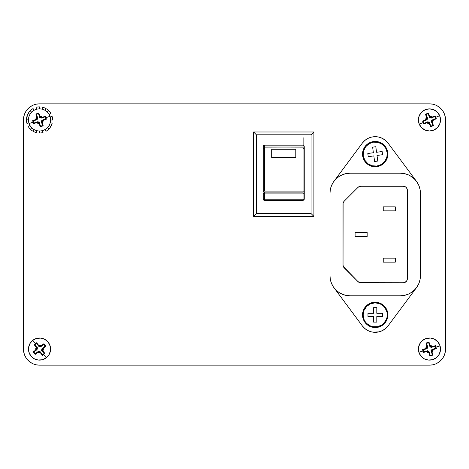 <?xml version="1.0" encoding="UTF-8"?>
<svg xmlns="http://www.w3.org/2000/svg" width="469" height="469" viewBox="0 0 469 469"><rect width="100%" height="100%" fill="white"/><g stroke="black" fill="none" stroke-linecap="round" stroke-linejoin="round"><path stroke-width="0.7" d="M263.496 199.847L263.244 199.014L263.965 200.263L264.452 200.374L264.452 199.812A1.208 1.055 180 0 1 263.244 198.762A1.208 1.055 0 0 0 264.452 199.812L264.452 193.89A1.208 1.055 180 0 1 263.244 192.835L263.244 199.014L263.244 192.835A1.208 1.055 0 0 0 264.452 193.89L303.038 193.89L303.038 192.132L264.452 192.132L264.452 193.89L303.038 193.89L303.038 199.812L264.452 199.812L264.452 200.374L303.038 200.374L303.038 199.812L264.452 199.812L264.452 192.132L303.038 192.132L303.038 191.082L264.452 191.082L264.446 151.211L264.452 147.143L303.038 147.032L264.452 147.032L303.038 147.143L303.038 191.082L264.452 191.082L264.452 147.032L303.038 147.032L303.038 145.167L264.452 145.167L264.452 147.032L264.452 145.167L263.502 145.671L263.244 147.078L263.367 145.923M387.148 152.448A12.059 12.059 0 0 1 376.847 166.049L381.297 164.502L384.815 161.377L386.872 157.144L387.148 152.448A12.059 12.059 0 0 1 376.853 166.044A12.059 12.059 0 0 1 363.252 155.755L363.528 151.053L365.586 146.82L369.103 143.696L373.547 142.154A12.059 12.059 0 0 0 363.252 155.755L364.794 160.199L367.925 163.716L372.157 165.768L376.853 166.044A12.059 12.059 0 0 0 387.148 152.448L385.606 147.999L382.475 144.481L378.243 142.429L373.547 142.154A12.059 12.059 0 0 0 363.252 155.755A12.059 12.059 0 0 1 373.547 142.154A12.059 12.059 0 0 1 387.148 152.448A12.059 12.059 0 0 0 375.2 142.043L375.2 141.439A12.663 12.663 0 0 1 387.863 154.102A12.663 12.663 0 0 1 375.2 166.765L375.2 166.161L375.2 166.765L380.048 165.797L384.152 163.054L386.902 158.944L387.863 154.102L386.902 149.253L384.152 145.144L380.048 142.4L375.2 141.439L370.352 142.4L366.248 145.144L363.498 149.253L362.537 154.102L363.498 158.944L366.248 163.054L370.352 165.797L375.2 166.765A12.663 12.663 0 0 1 362.537 154.102A12.663 12.663 0 0 1 375.2 141.439L375.2 142.043M375.2 302.839A12.059 12.059 0 0 0 363.141 314.898A12.059 12.059 0 0 1 375.2 302.839A12.059 12.059 0 0 1 387.259 314.898A12.059 12.059 0 0 0 375.2 302.839L375.2 302.235A12.663 12.663 0 0 1 387.863 314.898A12.663 12.663 0 0 1 375.2 327.561L375.2 326.957L375.2 327.561L380.048 326.6L384.152 323.856L386.902 319.747L387.863 314.898L386.902 310.056L384.152 305.946L380.048 303.203L375.2 302.235L370.352 303.203L366.248 305.946L363.498 310.056L362.537 314.898L363.498 319.747L366.248 323.856L370.352 326.6L375.2 327.561A12.663 12.663 0 0 1 362.537 314.898A12.663 12.663 0 0 1 375.2 302.235L375.2 302.839L370.586 303.76L366.67 306.374L364.055 310.285L363.141 314.898L364.055 319.518L365.175 321.599L366.67 323.428L370.586 326.043L372.849 326.729L377.551 326.729L381.901 324.929L383.73 323.428L386.345 319.518L387.031 317.255L387.031 312.547L386.345 310.285L383.73 306.374L381.901 304.873L379.814 303.76L375.2 302.839M367.977 138.396L371.489 137.118L375.2 136.684A16.081 16.081 0 0 0 362.297 143.168L333.992 181.239L362.297 143.168L364.859 140.448L367.977 138.396L371.489 137.118L375.2 136.684A16.081 16.081 0 0 1 388.103 143.168L416.408 181.239L388.103 143.168L385.541 140.448L382.423 138.396L378.911 137.118L382.423 138.396M49.978 116.306A11.057 11.057 0 0 1 43.154 130.376A11.057 11.057 0 0 1 29.084 123.552A11.057 11.057 0 0 0 43.154 130.376A11.057 11.057 0 0 0 49.978 116.306L45.933 117.707L46.437 119.173L43.33 120.316A3.816 3.816 0 0 1 42.187 122.679L43.207 125.821L41.753 126.337L40.287 126.835L39.144 123.728A3.816 3.816 0 0 1 36.781 122.585L33.639 123.611L33.123 122.151L29.084 123.552L33.123 122.151L32.625 120.685L35.732 119.548L36.875 117.186L35.849 114.037L38.775 113.023L39.912 116.13L42.274 117.273L45.423 116.253L46.437 119.173L43.33 120.316L42.187 122.679L41.97 122.063A1.208 1.208 0 0 1 42.714 120.527L42.544 120.029L41.958 120.369L41.378 121.565L42.615 125.534L40.574 126.243L39.431 122.942A1.735 1.735 0 0 0 37.227 121.87L37.397 122.374A1.208 1.208 0 0 1 38.933 123.118L39.431 122.942L39.091 122.356L37.895 121.782L33.926 123.019L33.217 120.973L36.518 119.83A1.735 1.735 0 0 0 37.59 117.625L37.086 117.795A1.208 1.208 0 0 1 36.342 119.331L36.518 119.83L37.104 119.489L37.678 118.294L36.441 114.325L38.487 113.615L39.63 116.916A1.735 1.735 0 0 0 41.835 117.989L41.665 117.49A1.208 1.208 0 0 1 40.129 116.746L39.63 116.916L39.971 117.502L41.166 118.082L45.135 116.845L45.845 118.886L42.544 120.029A1.735 1.735 0 0 0 41.471 122.233L41.97 122.063L42.31 120.768L43.33 120.316L42.714 120.527L42.544 120.029L45.845 118.886L46.437 119.173L45.845 118.886L45.135 116.845L45.423 116.253L45.135 116.845L41.835 117.989L41.665 117.49L42.274 117.273L40.739 117.432L39.912 116.13L40.129 116.746L39.63 116.916L38.487 113.615L38.775 113.023L38.487 113.615L36.441 114.325L35.849 114.037L36.441 114.325L37.59 117.625L37.086 117.795L36.875 117.186L37.033 118.721L35.732 119.548L36.342 119.331L36.518 119.83L33.217 120.973L32.625 120.685L33.217 120.973L33.926 123.019L33.639 123.611L32.625 120.685L35.732 119.548A3.816 3.816 0 0 1 36.875 117.186L35.849 114.037L37.309 113.527L38.775 113.023L39.912 116.13A3.816 3.816 0 0 1 42.274 117.273L45.423 116.253L45.933 117.707L49.978 116.306A11.057 11.057 0 0 0 35.908 109.482A11.057 11.057 0 0 0 29.084 123.552A11.057 11.057 0 0 1 35.908 109.482A11.057 11.057 0 0 1 49.978 116.306M423.806 123.951L423.208 122.526L419.257 124.162A11.057 11.057 0 0 0 433.702 130.142A11.057 11.057 0 0 0 439.682 115.696L435.73 117.332L436.317 118.763L433.286 120.087A3.816 3.816 0 0 1 432.283 122.515L433.491 125.592L432.066 126.19L430.636 126.777L429.311 123.746A3.816 3.816 0 0 1 426.884 122.743L423.806 123.951L424.058 123.341L427.282 122.004L427.488 122.491L428.801 122.755L429.311 123.746L426.884 122.743L427.488 122.491A1.208 1.208 0 0 1 429.065 123.148L429.551 122.942L430.888 126.167L432.881 125.34L431.544 122.116L432.031 121.911L432.295 120.597L433.286 120.087L432.283 122.515L432.031 121.911A1.208 1.208 0 0 1 432.688 120.34L432.482 119.853L435.707 118.51L434.88 116.517L435.132 115.907L435.73 117.332L439.682 115.696A11.057 11.057 0 0 1 433.702 130.142A11.057 11.057 0 0 1 419.257 124.162L418.412 119.935L419.257 115.702L421.649 112.114L425.236 109.717L429.463 108.872L433.696 109.717L437.284 112.109L439.682 115.696L440.526 119.923L439.688 124.156L437.29 127.744L433.702 130.142L429.475 130.986L425.242 130.148L421.654 127.75L419.257 124.162A11.057 11.057 0 0 1 425.236 109.717A11.057 11.057 0 0 1 439.682 115.696A11.057 11.057 0 0 0 425.236 109.717A11.057 11.057 0 0 0 419.257 124.162L423.208 122.526L422.622 121.096L425.653 119.771L426.655 117.344L426.907 118.868L425.653 119.771A3.816 3.816 0 0 1 426.655 117.344L425.447 114.266L426.872 113.668L428.303 113.082L429.627 116.113L432.055 117.115L430.53 117.367L429.627 116.113A3.816 3.816 0 0 1 432.055 117.115L435.132 115.907L436.317 118.763L435.707 118.51L436.317 118.763L432.688 120.34L432.482 119.853A1.735 1.735 0 0 0 431.544 122.116L432.031 121.911L433.491 125.592L432.881 125.34L433.491 125.592L432.066 126.19L430.636 126.777L430.888 126.167L430.636 126.777L429.065 123.148L429.551 122.942A1.735 1.735 0 0 0 427.282 122.004L427.488 122.491L423.806 123.951L422.622 121.096L423.231 121.348L424.058 123.341L423.806 123.951M435.513 345.647L435.965 347.124L440.063 345.899A11.057 11.057 0 0 0 426.298 338.477A11.057 11.057 0 0 0 418.881 352.242L422.974 351.011L422.54 349.534L425.688 348.526A3.816 3.816 0 0 1 426.937 346.21L426.045 343.027L427.529 342.575L429.006 342.141L430.014 345.29A3.816 3.816 0 0 1 432.33 346.538L435.513 345.647L435.203 346.228L431.855 347.23L431.703 346.72L430.425 346.327L430.014 345.29L432.33 346.538L431.703 346.72A1.208 1.208 0 0 1 430.202 345.911L429.698 346.063L428.695 342.716L426.626 343.337L427.628 346.685L427.124 346.837L426.731 348.115L425.688 348.526L426.937 346.21L427.124 346.837A1.208 1.208 0 0 1 426.315 348.338L426.462 348.842L423.12 349.845L423.736 351.914L423.425 352.495L422.974 351.011L418.881 352.242A11.057 11.057 0 0 1 426.298 338.477A11.057 11.057 0 0 1 440.063 345.899L440.467 350.196L439.201 354.318L436.451 357.642L432.641 359.659L428.344 360.069L424.222 358.803L420.898 356.053L418.881 352.242L418.471 347.945L419.737 343.824L422.487 340.5L426.298 338.477L430.595 338.073L434.716 339.339L438.04 342.089L440.063 345.899A11.057 11.057 0 0 1 432.641 359.659A11.057 11.057 0 0 1 418.881 352.242A11.057 11.057 0 0 0 432.641 359.659A11.057 11.057 0 0 0 440.063 345.899L435.965 347.124L436.399 348.608L433.25 349.616L432.002 351.926L431.914 350.384L433.25 349.616A3.816 3.816 0 0 1 432.002 351.926L432.893 355.115L431.416 355.566L429.932 356L428.924 352.852L426.614 351.603L428.156 351.51L428.924 352.852A3.816 3.816 0 0 1 426.614 351.603L423.425 352.495L422.54 349.534L423.12 349.845L422.54 349.534L426.315 348.338L426.462 348.842A1.735 1.735 0 0 0 427.628 346.685L427.124 346.837L426.045 343.027L426.626 343.337L426.045 343.027L427.529 342.575L429.006 342.141L428.695 342.716L429.006 342.141L430.202 345.911L429.698 346.063A1.735 1.735 0 0 0 431.855 347.23L431.703 346.72L435.513 345.647L436.399 348.608L435.824 348.297L435.203 346.228L435.513 345.647M34.167 344.656L35.386 343.707L32.771 340.318A11.057 11.057 0 0 0 30.778 355.824A11.057 11.057 0 0 0 46.284 357.818L43.676 354.435L42.445 355.373L40.375 352.794A3.816 3.816 0 0 1 37.772 352.459L35.116 354.435L34.167 353.216L33.223 351.985L35.808 349.915A3.816 3.816 0 0 1 36.142 347.312L34.167 344.656L34.817 344.738L36.957 347.506L36.535 347.828L36.629 349.165L35.808 349.915L36.142 347.312L36.535 347.828A1.208 1.208 0 0 1 36.318 349.516L36.641 349.933L33.879 352.067L35.198 353.778L37.966 351.644L38.288 352.061L39.625 351.973L40.375 352.794L37.772 352.459L38.288 352.061A1.208 1.208 0 0 1 39.976 352.278L40.393 351.955L42.527 354.722L44.238 353.403L44.895 353.485L43.676 354.435L46.284 357.818A11.057 11.057 0 0 1 30.778 355.824A11.057 11.057 0 0 1 32.771 340.318L36.635 338.401L40.938 338.108L45.03 339.48L48.278 342.311L50.201 346.175L50.494 350.478L49.122 354.57L46.284 357.818L42.427 359.741L38.124 360.034L34.032 358.662L30.778 355.824L28.861 351.967L28.568 347.664L29.94 343.572L32.771 340.318A11.057 11.057 0 0 1 48.278 342.311A11.057 11.057 0 0 1 46.284 357.818A11.057 11.057 0 0 0 48.278 342.311A11.057 11.057 0 0 0 32.771 340.318L35.386 343.707L36.617 342.763L38.687 345.348L41.29 345.682L39.883 346.321L38.687 345.348A3.816 3.816 0 0 1 41.29 345.682L43.945 343.707L44.895 344.926L45.833 346.157L43.254 348.227L42.919 350.83L42.28 349.423L43.254 348.227A3.816 3.816 0 0 1 42.919 350.83L44.895 353.485L42.445 355.373L42.527 354.722L42.445 355.373L39.976 352.278L40.393 351.955A1.735 1.735 0 0 0 37.966 351.644L38.288 352.061L35.116 354.435L35.198 353.778L35.116 354.435L34.167 353.216L33.223 351.985L33.879 352.067L33.223 351.985L36.318 349.516L36.641 349.933A1.735 1.735 0 0 0 36.957 347.506L36.535 347.828L34.167 344.656L36.617 342.763L36.529 343.419L34.817 344.738L34.167 344.656M30.596 362.437L28.158 360.438L30.596 362.437L33.375 363.926L36.394 364.841L39.531 365.152L429.469 365.152L432.606 364.841L429.469 365.152L39.531 365.152A16.081 16.081 0 0 1 23.45 349.071L23.761 352.207L24.675 355.226L26.158 358.005L28.158 360.438M24.675 113.774L26.158 110.995L28.158 108.562L30.596 106.563L28.158 108.562L26.158 110.995L24.675 113.774L23.761 116.793L23.45 119.929L23.45 349.071L23.45 119.929A16.081 16.081 0 0 1 39.531 103.848L36.394 104.159L33.375 105.074L30.596 106.563M438.404 106.563L440.842 108.562L438.404 106.563L435.625 105.074L432.606 104.159L429.469 103.848L39.531 103.848L429.469 103.848A16.081 16.081 0 0 1 445.55 119.929L445.239 116.793L444.325 113.774L442.842 110.995L440.842 108.562M444.325 355.226L442.842 358.005L440.842 360.438L438.404 362.437L440.842 360.438L442.842 358.005L444.325 355.226L445.239 352.207L445.55 349.071L445.55 119.929L445.55 349.071A16.081 16.081 0 0 1 429.469 365.152M418.448 348.215L418.418 349.299M418.53 350.665L418.676 351.451M418.958 352.5L419.345 353.509M419.972 354.728L420.406 355.402M421.262 356.475L421.819 357.05M422.856 357.929L423.519 358.386M424.463 358.926L425.453 359.371M426.755 359.787L427.54 359.958M428.613 360.092L429.698 360.122M430.782 360.045L431.849 359.864M432.899 359.582L433.913 359.195M434.88 358.709L435.801 358.134M436.657 357.466L437.448 356.721M438.157 355.907L438.785 355.021M439.324 354.077L439.77 353.087M440.186 351.779L440.356 351M440.508 349.639L440.52 348.842M440.409 347.482L440.268 346.691M439.981 345.641L439.594 344.627M439.107 343.66L438.533 342.739M437.677 341.666L437.126 341.092M436.088 340.213L435.42 339.749M434.476 339.216L433.485 338.77M432.184 338.354L431.404 338.184M430.325 338.049L429.241 338.02M427.88 338.131L427.089 338.272M426.04 338.559L425.031 338.946M424.058 339.433L423.138 340.007M422.077 340.852L421.49 341.414M420.781 342.235L420.154 343.12M419.614 344.064L419.169 345.049M418.829 346.081L418.583 347.136M40.217 338.038L39.502 338.014M38.417 338.073L38.077 338.114M38.059 338.114L37.344 338.231M36.289 338.501L35.269 338.87M34.29 339.333L33.979 339.509M33.967 339.515L33.363 339.896M32.214 340.781L31.693 341.274M30.966 342.083L30.321 342.956M29.764 343.888L29.307 344.867M28.943 345.893L28.679 346.943M28.527 348.016L28.474 349.1M28.533 350.185L28.691 351.258M28.961 352.307L29.066 352.629M29.078 352.67L29.33 353.327M29.793 354.306L29.957 354.599M29.981 354.64L30.356 355.238M31.007 356.106L31.734 356.909M32.543 357.636L33.416 358.281M34.343 358.832L34.665 358.996M34.683 359.008L35.327 359.295M36.348 359.659L37.403 359.916M38.476 360.075L39.56 360.128M40.645 360.069L40.991 360.028M41.002 360.028L41.718 359.905M42.767 359.641L43.787 359.272M44.766 358.803L45.083 358.633M45.094 358.621L45.698 358.246M46.847 357.355L47.369 356.862M48.319 355.778L48.741 355.185M49.292 354.253L49.755 353.274M50.119 352.248L50.376 351.199M50.535 350.126L50.564 349.786M50.564 349.745L50.588 349.042M50.529 347.957L50.365 346.884M50.101 345.829L49.732 344.809M49.263 343.83L48.706 342.903M48.055 342.03L47.328 341.233M46.519 340.506L45.645 339.861M44.713 339.304L44.403 339.146M44.391 339.14L43.734 338.847M42.708 338.483L42.374 338.389M42.351 338.384L41.659 338.219M40.58 338.067L40.234 338.038M30.209 110.772A13.068 13.068 0 0 0 28.591 112.789A13.068 13.068 0 0 1 30.215 110.772L31.646 112.179L30.215 110.772A13.068 13.068 0 0 1 33.088 108.568L34.079 110.315L33.088 108.568A13.068 13.068 0 0 0 30.215 110.772M26.88 116.658A13.068 13.068 0 0 0 26.487 119.22A13.068 13.068 0 0 1 26.88 116.658L28.826 117.162L26.88 116.658A13.068 13.068 0 0 1 28.269 113.31L29.998 114.33L28.269 113.31A13.068 13.068 0 0 0 26.88 116.658M30.374 129.251A13.068 13.068 0 0 0 32.39 130.869A13.068 13.068 0 0 1 30.374 129.245L31.781 127.814L30.374 129.245A13.068 13.068 0 0 1 28.163 126.372L29.916 125.381L28.163 126.372A13.068 13.068 0 0 0 30.374 129.245M48.846 129.086A13.068 13.068 0 0 0 50.47 127.07A13.068 13.068 0 0 1 48.846 129.086L47.416 127.679L48.846 129.086A13.068 13.068 0 0 1 45.974 131.297L44.983 129.544L45.974 131.297A13.068 13.068 0 0 0 50.47 127.07M48.688 110.614A13.068 13.068 0 0 0 46.671 108.99A13.068 13.068 0 0 1 48.688 110.614L47.281 112.044L48.688 110.614A13.068 13.068 0 0 1 50.892 113.486L49.145 114.477L50.892 113.486A13.068 13.068 0 0 0 48.688 110.614M303.848 137.716L303.848 145.501L303.848 137.716M432.606 364.841L435.625 363.926L438.404 362.437M404.964 173.735L400.327 173.196L350.073 173.196L346.151 173.583L342.382 174.726L338.905 176.584L335.863 179.082L333.365 182.13L331.507 185.601L330.364 189.376L329.977 193.287A20.103 20.103 0 0 1 350.073 173.196L345.436 173.735M330.299 189.687L330.539 188.567M331.284 186.164L331.782 184.962M332.926 182.81L333.606 181.773M378.911 137.118L377.686 136.878M416.794 181.773L417.474 182.81M418.618 184.962L419.116 186.17M419.861 188.567L420.101 189.687M420.101 279.313L419.861 280.433M419.116 282.83L418.618 284.038M417.474 286.19L416.794 287.227M382.423 330.604L378.911 331.882L375.2 332.316L371.489 331.882L367.977 330.604L364.859 328.552L362.297 325.832L333.992 287.761L362.297 325.832A16.081 16.081 0 0 0 388.103 325.832L416.408 287.761L388.103 325.832L385.541 328.552L382.423 330.604L378.911 331.882L372.714 332.122M333.606 287.227L332.926 286.19M331.782 284.038L331.284 282.836M330.539 280.433L330.299 279.313M345.436 295.265L350.073 295.804A20.103 20.103 0 0 1 329.977 275.708L330.364 279.624L331.507 283.399L333.365 286.87L335.863 289.918L338.905 292.416L342.382 294.274L346.151 295.417L350.073 295.804L400.327 295.804L404.964 295.265M431.058 118.34L430.683 117.778M427.88 118.34L427.318 118.716M427.88 121.518L428.256 122.081M431.058 121.518L431.621 121.143M41.6 350.413L42.269 350.325M40.873 347.001L40.785 346.327M37.461 347.722L36.787 347.816M38.182 351.14L38.276 351.809M427.617 347.007L427.898 346.632M427.406 350.923L427.03 350.642M431.14 347.57L430.794 346.984M427.968 347.4L427.388 347.746M427.798 350.572L428.144 351.152M430.97 350.742L431.556 350.396M38.687 345.348L39.085 345.858L38.663 346.181L36.529 343.419L36.617 342.763L38.687 345.348M41.096 346.497L40.774 346.075A1.208 1.208 0 0 1 39.085 345.858L38.663 346.181A1.735 1.735 0 0 0 41.096 346.497L40.774 346.075L43.945 343.707L43.863 344.357L41.096 346.497L43.863 344.357L43.945 343.707L44.895 344.926L45.833 346.157L45.182 346.069L43.863 344.357L45.182 346.069L45.833 346.157L42.738 348.625L42.415 348.203L45.182 346.069L42.415 348.203A1.735 1.735 0 0 0 42.104 350.636L42.521 350.314A1.208 1.208 0 0 1 42.738 348.625L42.415 348.203L41.975 348.713L41.805 350.032L42.104 350.636L42.521 350.314L44.895 353.485L44.238 353.403L42.104 350.636L44.238 353.403L42.527 354.722L40.393 351.955L39.244 351.299L37.966 351.644L35.198 353.778L33.879 352.067L36.641 349.933L37.303 348.784L36.957 347.506L34.817 344.738L36.529 343.419L39.173 346.626L41.096 346.497M433.25 349.616L432.629 349.804L432.477 349.299L435.824 348.297L436.399 348.608L433.25 349.616M431.31 351.457L431.82 351.304A1.208 1.208 0 0 1 432.629 349.804L432.477 349.299A1.735 1.735 0 0 0 431.31 351.457L431.82 351.304L432.893 355.115L432.312 354.804L431.31 351.457L432.312 354.804L432.893 355.115L431.416 355.566L429.932 356L430.243 355.42L432.312 354.804L430.243 355.42L429.932 356L428.736 352.225L429.241 352.078L430.243 355.42L429.241 352.078A1.735 1.735 0 0 0 427.083 350.912L427.236 351.416A1.208 1.208 0 0 1 428.736 352.225L429.241 352.078L428.924 351.48L427.757 350.847L427.083 350.912L427.236 351.416L423.425 352.495L423.736 351.914L427.083 350.912L423.736 351.914L423.12 349.845L426.462 348.842L427.494 348.004L427.628 346.685L426.626 343.337L428.695 342.716L429.698 346.063L430.536 347.095L431.855 347.23L435.203 346.228L435.824 348.297L431.879 349.616L431.31 351.457M425.653 119.771L426.257 119.525L426.456 120.011L423.231 121.348L422.622 121.096L425.653 119.771M427.148 117.848L426.907 117.948A1.208 1.208 0 0 1 426.257 119.525L426.456 120.011A1.735 1.735 0 0 0 427.394 117.742L427.148 117.848M425.447 114.266L426.057 114.518L427.394 117.742L426.907 117.948L425.447 114.266L428.303 113.082L428.05 113.691L426.057 114.518L425.447 114.266M429.627 116.113L429.88 116.717L429.393 116.916L428.05 113.691L428.303 113.082L429.627 116.113M431.656 117.854L431.451 117.367A1.208 1.208 0 0 1 429.88 116.717L429.393 116.916A1.735 1.735 0 0 0 431.656 117.854L431.451 117.367L435.132 115.907L434.88 116.517L431.656 117.854L434.88 116.517L435.707 118.51L432.482 119.853L431.544 120.791L431.544 122.116L432.881 125.34L430.888 126.167L429.551 122.942L428.613 122.004L427.282 122.004L424.058 123.341L423.231 121.348L426.456 120.011L427.394 119.073L427.394 117.742L426.057 114.518L428.05 113.691L429.768 117.479L431.656 117.854M36.254 132.58L36.758 130.634L36.254 132.58A13.068 13.068 0 0 1 32.912 131.191L33.926 129.462L32.912 131.191A13.068 13.068 0 0 0 36.254 132.58M39.443 130.986L39.431 132.997L39.443 130.986M26.938 123.417L28.879 122.884L26.938 123.417A13.068 13.068 0 0 1 26.463 119.83L28.474 119.847L26.463 119.83A13.068 13.068 0 0 0 26.938 123.417M36.043 107.342L36.576 109.277L36.043 107.342A13.068 13.068 0 0 1 39.63 106.868L39.613 108.872L39.63 106.868A13.068 13.068 0 0 0 36.043 107.342M42.802 107.284L42.298 109.23L42.802 107.284A13.068 13.068 0 0 1 46.15 108.667L45.13 110.397L46.15 108.667A13.068 13.068 0 0 0 42.802 107.284M52.118 116.441L50.183 116.98L52.118 116.441A13.068 13.068 0 0 1 52.592 120.029L50.588 120.017L52.592 120.029A13.068 13.068 0 0 0 52.118 116.441M52.176 123.206L50.23 122.702L52.176 123.206A13.068 13.068 0 0 1 50.793 126.548L49.063 125.534L50.793 126.548A13.068 13.068 0 0 0 52.176 123.206M43.019 132.522L42.48 130.581L43.019 132.522A13.068 13.068 0 0 1 39.431 132.997A13.068 13.068 0 0 0 43.019 132.522M33.639 123.611L33.926 123.019L37.227 121.87L37.397 122.374L33.639 123.611M36.781 122.585L38.317 122.427L39.144 123.728L36.781 122.585M39.144 123.728L38.933 123.118L39.431 122.942L40.574 126.243L40.287 126.835L39.144 123.728M40.287 126.835L40.574 126.243L42.615 125.534L43.207 125.821L40.287 126.835M43.207 125.821L42.615 125.534L41.471 122.233L41.97 122.063L43.207 125.821M42.468 120.603L41.993 120.123M40.199 116.992L39.724 117.467M36.594 119.261L37.069 119.736M38.857 122.866L39.337 122.391M420.423 275.708A20.103 20.103 0 0 1 400.327 295.804L404.249 295.417L408.018 294.274L411.495 292.416L414.537 289.918L417.035 286.87L418.893 283.399L420.036 279.624L420.423 275.708L420.423 193.292L420.036 189.376L418.893 185.601L417.035 182.13L414.537 179.082L411.495 176.584L408.018 174.726L404.249 173.583L400.327 173.196A20.103 20.103 0 0 1 420.423 193.292L420.423 275.708M329.977 193.292L329.977 275.708L329.977 193.292M371.489 331.882L367.977 330.604M334.608 288.546L336.584 290.604M337.856 291.665L340.172 293.195M341.625 293.94L344.398 294.989M406.002 294.989L408.775 293.94M410.228 293.195L412.544 291.665M413.816 290.604L415.792 288.546M344.398 174.011L341.625 175.06M340.172 175.805L337.856 177.335M336.584 178.396L334.608 180.454M415.792 180.454L413.816 178.396M412.544 177.335L410.228 175.805M408.775 175.06L406.002 174.011M400.327 173.196L350.073 173.196M350.073 295.804L400.327 295.804M357.941 187.436L359.248 186.568L360.784 186.257L403.34 186.257L405.574 186.938L407.057 188.743L407.362 190.279L407.362 278.721L406.682 280.954L404.876 282.432L403.34 282.743L359.999 282.66L357.941 281.564L343.343 266.533L343.038 264.997L343.115 203.224L344.217 201.16L357.941 187.436A4.022 4.022 0 0 1 360.784 186.257L403.34 186.257A4.022 4.022 0 0 1 407.362 190.279L407.362 278.721A4.022 4.022 0 0 1 403.34 282.743L360.784 282.743A4.022 4.022 0 0 1 357.941 281.564L344.217 267.84A4.022 4.022 0 0 1 343.038 264.997L343.038 204.003A4.022 4.022 0 0 1 344.217 201.16L357.941 187.436M367.966 313.292L373.594 313.292L373.594 307.664L376.806 307.664L376.806 313.292L382.434 313.292L382.434 316.511L376.806 316.511L376.806 322.139L373.594 322.139L373.594 316.511L367.966 316.511L367.966 313.292L367.966 316.511L367.966 313.292L373.594 313.292L373.594 307.664L376.806 307.664L373.594 307.664M373.594 322.139L376.806 322.139L373.594 322.139L373.594 316.511L367.966 316.511M382.434 316.511L382.434 313.292L382.434 316.511L376.806 316.511L376.806 322.139M376.806 307.664L376.806 313.292L382.434 313.292M375.2 326.957A12.059 12.059 0 0 0 387.259 314.898A12.059 12.059 0 0 1 375.2 326.957A12.059 12.059 0 0 1 363.141 314.898A12.059 12.059 0 0 0 375.2 326.957M367.813 153.498L373.388 152.73L372.615 147.155L375.798 146.709L376.572 152.284L382.147 151.516L382.587 154.7L377.012 155.474L377.785 161.049L374.602 161.488L373.828 155.913L368.253 156.687L367.813 153.498L368.253 156.687L367.813 153.498L373.388 152.73L372.615 147.155L375.798 146.709L372.615 147.155M374.602 161.488L377.785 161.049L374.602 161.488L373.828 155.913L368.253 156.687M382.587 154.7L382.147 151.516L382.587 154.7L377.012 155.474L377.785 161.049M375.798 146.709L376.572 152.284L382.147 151.516M363.252 155.755A12.059 12.059 0 0 0 375.2 166.161M357.941 281.564L358.551 282.062M403.34 282.743L404.126 282.66M406.183 187.436L405.574 186.938M395.303 258.143L383.237 258.143L383.237 262.159L395.303 262.159L395.303 258.143L395.303 262.159L383.237 262.159L383.237 258.143L395.303 258.143M367.163 232.489L355.097 232.489L355.097 236.511L367.163 236.511L367.163 232.489L367.163 236.511L355.097 236.511L355.097 232.489L367.163 232.489M383.237 210.857L383.237 206.841L395.303 206.841L395.303 210.857L383.237 210.857L395.303 210.857L395.303 206.841L383.237 206.841L383.237 210.857M303.414 145.232L303.038 145.167L303.038 147.143L304.246 147.078L304.246 146.733L304.246 148.38L303.038 148.427L303.038 200.374L303.918 199.946L304.246 199.014L304.246 191.715L304.246 198.762A1.208 1.055 180 0 1 303.038 199.812A1.208 1.055 0 0 0 304.246 198.762L304.246 192.835A1.208 1.055 180 0 1 303.038 193.89A1.208 1.055 0 0 0 304.246 192.835L304.246 191.715A1.208 0.627 180 0 0 303.038 191.082A1.208 0.627 -0 0 1 304.246 191.715L304.246 147.078L303.038 147.143L303.038 148.427L304.246 148.38L304.246 191.715M263.244 191.715L263.244 154.037L264.452 153.99L263.244 154.037L263.244 191.715A1.208 0.627 0 0 1 264.452 191.082A1.208 0.627 180 0 0 263.244 191.715M271.686 149.277L271.686 157.719L295.804 157.719L295.804 149.277L271.686 149.277L271.686 157.719L271.686 149.277L295.804 149.277L295.804 157.719L271.686 157.719L295.804 157.719L295.804 149.277L271.686 149.277M253.594 131.988L253.594 216.408L256.408 213.594L311.082 213.594L313.896 216.408L253.594 216.408L313.896 216.408L313.896 131.988L253.594 131.988L313.896 131.988L311.082 134.802L256.408 134.802L253.594 131.988L256.408 134.802L311.082 134.802L311.082 213.594L256.408 213.594L256.408 134.802L256.408 213.594L253.594 216.408L253.594 131.988M264.452 145.167L303.038 145.167L303.988 145.671L304.246 146.733L304.176 146.07M263.244 148.38L263.244 154.037L263.244 147.078L264.452 147.143L263.244 147.078L263.244 148.38L264.452 148.427L263.244 148.38M263.76 200.134L303.038 200.374M313.896 131.988L313.896 216.408L311.082 213.594L311.082 134.802L313.896 131.988M304.164 199.513L304.246 199.014M304.246 154.037L303.038 153.99L304.246 154.037"/></g></svg>
